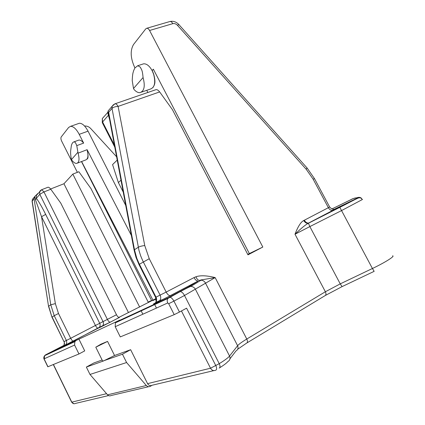 <?xml version="1.0" encoding="UTF-8"?>
<svg xmlns="http://www.w3.org/2000/svg" width="425" height="425" viewBox="0 0 425 425"><rect width="100%" height="100%" fill="white"/><g stroke="black" fill="none" stroke-linecap="round" stroke-linejoin="round"><path stroke-width="0.64" d="M392.631 255.818C395.293 256.025 385.002 262.538 372.428 268.499L339.83 207.347L308.407 223.258L309.852 226.583L341.424 210.641L362.467 199.479L360.411 197.779L357.499 197.992L333.907 209.477M356.888 198.3C356.405 197.54 354.625 197.891 351.539 199.346L331.888 208.967L352.957 198.703M148.235 302.191L151.56 300.459L148.182 302.079M374.154 271.341L372.428 268.499L340.244 283.873L325.38 291.757L246.776 339.038C241.915 341.976 238.855 344.202 237.607 345.716L229.558 356.049C228.177 357.749 224.735 360.294 219.231 363.667L184.503 295.476L173.91 301.107L179.462 312.046L174.213 314.649L120.275 336.913L115.196 326.713L115.409 322.83L119.951 320.03L78.928 339.155L84.713 350.896L78.96 353.961L47.823 366.802L44.29 359.545L44.296 358.758L74.588 345.068L78.96 353.961M45.241 355.39L45.518 354.886L78.928 339.155M118.389 317.932L119.276 317.47C118.368 317.417 117.438 316.513 116.493 314.75L60.802 203.166L50.782 189.242C49.661 187.802 48.737 187.127 48.025 187.218L47.712 187.345M118.841 317.406L156.023 298.584M156.108 299.041L152.718 300.661L156.087 298.902M155.375 89.872L155.996 89.654C157.085 89.473 158.307 90.233 159.662 91.922L172.428 109.661L247.977 254.841L262.82 247.047L247.727 254.363M151.56 300.459L81.473 161.569M81.605 161.521L152.963 300.178M142.858 314.213L140.962 310.441M153.537 73.966L152.118 70.603L153.356 69.195L249.332 253.518M153.383 69.238L152.118 70.603C149.526 65.939 146.715 63.67 143.687 63.803L142.327 64.233M134.927 67.888L134.714 67.474C130.454 58.108 130.066 50.447 133.546 44.487L145.759 28.868L146.774 28.263C147.794 28.215 148.729 28.958 149.579 30.483L262.82 247.047M77.366 172.332L61.694 141.196C60.849 139.331 60.69 137.918 61.211 136.962L68.616 127.489L70.545 126.342L79.321 123.261C82.243 123.186 85.149 125.821 88.039 131.166L125.726 205.413M78.03 140.383L78.901 140.064C80.352 139.937 81.935 140.951 83.651 143.103L79.215 134.337C76.314 128.95 73.424 126.283 70.545 126.342M147.868 92.459L146.742 90.323M152.208 70.571L153.643 73.929C156.198 83.364 154.333 84.851 153.096 87.396M131.357 235.413L87.109 149.685C88.384 155.513 88.352 158.653 87.008 159.099M147.565 383.637C148.75 385.549 150.275 386.086 152.145 385.236L150.365 386.293C148.893 387.032 147.544 386.771 146.317 385.507L126.592 362.53L122.458 354.222L130.64 349.701L147.565 383.637L210.529 368.22C211.937 370.478 213.69 371.121 215.783 370.148C216.915 369.617 216.941 368.14 215.857 365.723L186.58 308.173L179.462 312.046M107.557 341.413L95.79 347.193L100.996 344.133L107.557 341.413L114.548 355.502L130.64 349.701M114.548 355.502L103.333 361.027L86.36 367.067L93.84 362.977L102.117 359.991M120.031 320.19L120.233 320.593M122.458 354.222L102.675 361.123M86.36 367.067L89.994 374.452L107.552 394.82C108.651 395.941 109.873 396.169 111.217 395.5L148.601 386.707M108.524 395.579L75.507 403.41C73.961 404.09 72.733 403.681 71.814 402.188L53.433 364.496M71.655 402.178L106.569 393.678M181.448 310.962L210.529 368.22L219.231 363.667C220.315 366.079 220.288 367.551 219.146 368.087C223.752 365.245 226.642 363.088 227.816 361.611C229.941 360.331 230.52 358.477 229.558 356.049L195.479 289.372C194.432 287.507 192.87 286.524 190.804 286.423L188.562 286.949L169.155 297.314L167.88 298.478C167.041 299.864 166.998 301.362 167.737 302.967L168.683 303.732L174.213 314.649M75.884 340.749L74.837 341.658L74.588 345.068M155.322 302.935C153.127 304.13 152.798 304.374 154.339 303.663L170.611 295.598L198.061 281.058C196.621 280.999 195.277 279.847 194.023 277.594L195.914 276.776C200.409 275.23 206.826 275.501 215.156 277.589L246.776 339.038C247.754 341.217 247.69 342.582 246.585 343.134L237.697 349.233M188.562 286.949L198.061 281.058L170.17 295.704C168.783 295.603 167.45 294.397 166.18 292.081L194.023 277.594M199.336 280.436C198.002 280.234 196.86 279.013 195.914 276.776M109.655 119.792L107.642 112.359L108.141 111.727M50.602 189.003L63.952 183.743L72.829 174.096L78.864 171.748L90.95 188.546L148.394 302.499M34.85 196.424L35.53 199.989L41.538 216.718L55.356 303.631L50.766 304.778L34.09 198.863L34.85 196.424L37.735 193.603M117.22 160.087L112.567 164.587L118.368 182.548L120.992 180.184M158.429 301.75L159.901 300.443C160.926 298.817 161.001 297.054 160.124 295.157L142.773 260.849L140.617 255.728L138.991 250.458L112.009 108.396L112.179 106.213L107.998 111.095L108.651 112.296L134.47 249.762L134.114 250.107L108.12 111.589M108.848 115.483L108.279 115.43L102.595 121.975L102.367 122.772M108.651 112.296L112.009 108.396C113.31 107.196 115.34 106.532 118.102 106.399L159.662 91.922M114.516 103.987L115.079 103.78C116.137 103.774 117.146 104.651 118.102 106.399L144.739 245.544L149.255 258.708L166.18 292.081L156.028 297.139L138.895 263.213L136.765 258.145L134.47 249.762L138.284 247.254C139.735 246.458 141.886 245.884 144.739 245.544M123.229 192.105L118.368 182.548M128.398 312.428L63.952 183.743M84.564 126.028C86.886 125.864 88.921 126.687 90.674 128.493L116.599 156.777M63.251 346.093L98.122 328.212C97.267 328.137 96.374 327.223 95.439 325.47L116.493 314.75M35.53 199.989L36.359 198.294C38.999 201.875 42.102 207.241 45.661 214.386L99.716 323.297C100.358 324.753 100.231 326.092 99.338 327.319L102.691 325.731C103.594 324.493 103.721 323.138 103.068 321.661L39.796 194.331L43.956 191.935L50.782 189.242M55.356 303.631L58.491 313.485L70.683 338.284L95.439 325.47L41.538 216.718L45.661 214.386M38.154 193.29L36.428 195.298L36.359 198.294L39.796 194.331L39.653 191.542L40.843 190.145M41.443 189.8L41.735 189.683L43.956 191.935L107.408 319.457C108.359 321.231 109.283 322.15 110.176 322.214L119.276 317.47M119.483 317.417L101.655 326.581L98.313 328.164L99.338 327.319L73.312 341.137C72.5 341.031 71.623 340.08 70.683 338.284L66.385 340.473L66.773 342.529L66.034 344.638L73.493 341.094M33.586 197.965L32.396 199.357L32.109 201.455M72.829 174.096L139.655 307.052M87.109 149.685L78.073 153.159L76.771 145.632C74.726 140.457 74.747 142.619 73.95 141.865C72.765 142.147 71.889 143.485 71.32 145.876L70.635 151.029C70.608 152.825 70.46 154.185 71.427 159.635C73.281 162.249 75.023 163.513 76.643 163.413C79.199 162.541 79.672 159.125 78.073 153.159M83.651 143.103L76.771 145.632M132.223 80.516L133.508 88.501L133.955 89.367C135.995 91.72 138.003 92.809 139.974 92.645C144.298 91.141 145.329 86.105 143.071 77.552C142.577 72.176 142.194 71.4 141.807 70.13L140.298 67.145L137.774 65.694L134.847 68.021L133.647 70.662C133.142 72.733 132.584 72.733 132.223 80.516M78.221 123.648L79.321 123.261M374.117 271.357L342.082 286.609L340.244 283.873L309.852 226.583L295.003 234.233C297.973 226.482 300.873 221.924 303.705 220.548L328.371 207.687L313.156 179.212L306.228 169.293L306.988 167.875L178.829 24.533L177.48 25.335C176.03 23.843 174.478 23.285 172.816 23.657L149.579 30.483M229.978 358.785L235.955 350.97C237.963 349.754 238.515 348.006 237.607 345.716L205.429 282.981C204.436 281.228 202.964 280.303 201.009 280.213L199.654 280.41L201.216 279.894L215.156 277.589L184.503 295.476C183.143 293.022 181.714 291.747 180.216 291.635L179.722 291.757M247.063 342.842L324.913 295.736C326.134 295.104 326.288 293.776 325.38 291.757L295.003 234.233C300.873 228.592 305.139 225.032 307.801 223.566L308.486 223.056C306.892 223.162 305.501 222.211 304.316 220.203M153.643 73.929L153.547 73.961C155.8 82.503 154.721 87.55 150.312 89.096L141.429 92.145M87.045 149.802C88.613 155.736 88.097 159.147 85.499 160.034L77.547 163.067M71.427 159.635L77.706 152.437M133.508 88.501L143.071 77.552M89.994 374.452L126.592 362.53M156.458 308.067L154.482 304.151M154.339 303.663L155.8 302.366L159.949 300.512C162.297 299.79 165.708 298.191 170.17 295.704L170.553 295.502M116.567 321.805L169.644 297.203C171.121 297.33 172.545 298.626 173.91 301.107L168.683 303.732M44.29 359.545C43.541 358.429 43.632 357.154 44.561 355.709L45.518 354.886L63.84 345.424M357.499 197.992L309.007 222.891L333.083 210.242C336.255 208.569 336.483 208.377 333.774 209.679M152.145 385.236L213.812 370.616M342.019 286.641L325.438 295.418M146.317 385.507L107.552 394.82M115.196 326.713L167.737 302.967M47.951 366.764L44.412 359.497M74.837 341.658L44.561 355.709L44.296 358.758M155.8 302.366C156.814 300.757 156.894 299.014 156.028 297.139L155.561 297.351C156.113 300.852 156.188 302.52 155.8 302.366M158.137 301.442L158.567 301.07M103.758 116.886L102.324 118.554L102.595 121.975L114.415 145.143M134.157 250.362L136.011 257.438L138.954 264.493L149.255 258.708M155.996 89.654L115.079 103.78L112.179 106.213L113.528 104.571M64.86 345.467L66.045 344.457L63.808 345.504L64.526 343.591L64.143 341.557L66.385 340.473L54.23 315.711L52.1 316.997L63.957 341.642C64.642 341.487 64.021 346.147 63.808 345.504L62.629 346.513M58.491 313.485L54.23 315.711L50.766 304.778L48.673 306.154L51.935 317.124M34.09 198.863L32.204 201.052L48.54 306.382M110.378 322.161L102.691 325.731L101.655 326.581M79.215 134.337L88.039 131.166M172.816 23.657C171.982 22.158 171.036 21.441 169.989 21.5L169.543 21.627M306.228 169.293L177.48 25.335M138.97 264.52L155.561 297.351M313.156 179.212L314.5 178.654L329.646 206.991L328.371 207.687C329.54 209.642 330.932 210.556 332.552 210.417L333.859 209.44L331.675 208.872L329.651 207.002M333.083 210.242L308.146 223.29C306.505 223.481 305.022 222.567 303.705 220.548M308.412 223.21L307.801 223.566L308.412 223.21M360.379 197.768C360.331 196.308 351.225 201.678 339.83 207.347L339.825 207.288M351.539 199.346L351.544 199.346C352.017 198.751 356.368 197.721 356.803 197.837C358.801 197.025 360.368 197.2 361.51 198.358M95.79 347.193L102.701 361.181M53.306 364.549L71.666 402.199L73.902 403.734M115.409 322.83L167.88 298.478L180.216 291.635C189.327 286.832 190.336 286.535 190.804 286.423L201.009 280.213L201.216 279.894L199.357 280.436M108.757 114.989L108.04 112.12L102.324 118.554L102.282 122.602L114.787 147.119M34.76 196.594L32.396 199.357L32.082 201.291L48.53 306.292L51.93 317.114L63.957 341.642M48.025 187.218L41.735 189.683L36.428 195.298L37.724 193.614M178.787 24.485C176.237 21.802 173.304 20.809 169.989 21.5L146.774 28.263M314.484 178.622L307.062 167.96M143.687 63.803L137.774 65.694M78.901 140.064L73.95 141.865"/></g></svg>
